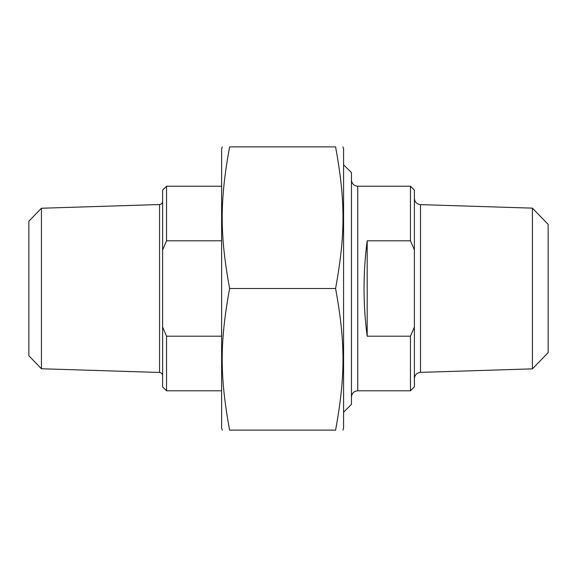 <?xml version="1.0" encoding="UTF-8"?>
<svg xmlns="http://www.w3.org/2000/svg" width="577" height="577" viewBox="0 0 577 577"><rect width="100%" height="100%" fill="white"/><g stroke="black" fill="none" stroke-linecap="round" stroke-linejoin="round"><path stroke-width="0.87" d="M342.918 146.875L343.575 148.837L343.575 428.163L342.918 430.125M229.61 288.5C219.729 234.341 219.729 201.027 229.61 146.875C219.729 146.875 219.729 146.875 229.61 146.875C219.729 146.875 219.729 146.875 229.61 146.875L335.59 146.875C345.464 146.875 345.464 146.875 335.59 146.875C345.464 146.875 345.464 146.875 335.59 146.875C345.464 201.027 345.464 234.341 335.59 288.5C345.464 342.659 345.464 375.973 335.59 430.125C345.464 430.125 345.464 430.125 335.59 430.125C345.464 430.125 345.464 430.125 335.59 430.125L229.61 430.125C219.729 430.125 219.729 430.125 229.61 430.125C219.729 430.125 219.729 430.125 229.61 430.125C219.729 375.973 219.729 342.659 229.61 288.5L335.59 288.5M222.282 430.125L221.618 428.163L221.618 148.837L222.282 146.875M410.456 240.804L414.394 249.956L414.394 327.044L410.456 336.196L367.181 336.196C362.998 304.396 362.998 272.604 367.181 240.804L410.456 240.804L410.456 186.212L357.74 186.212C353.917 185.837 351.819 183.746 351.443 179.916M367.181 240.804L367.181 336.196M414.394 249.956L414.394 190.15L410.456 186.212M410.456 336.196L410.456 390.788L414.394 386.85L414.394 327.044M532.42 208.146L420.489 204.626L420.489 372.374L532.42 368.854L532.42 208.146L548.15 224.374L548.15 352.626L532.42 368.854M357.74 186.212L357.74 390.788L410.456 390.788M343.575 412.23L351.443 404.362L351.443 172.638L343.575 164.77M41.436 208.239L28.85 221.229L28.85 355.771L41.436 368.761L41.436 208.239L159.562 204.532L159.562 372.468C161.423 372.699 162.433 373.752 162.606 375.613M221.618 336.196L166.544 336.196L162.606 327.044L162.606 249.956L166.544 240.804L221.618 240.804M162.606 327.044L162.606 386.85L166.544 390.788L166.544 336.196M166.544 240.804L166.544 186.212L162.606 190.15L162.606 249.956M221.618 186.212L166.544 186.212M420.489 372.374C416.767 372.836 414.733 374.935 414.394 378.663M420.489 204.626C416.767 204.164 414.733 202.065 414.394 198.337M357.74 390.788C353.917 391.163 351.819 393.254 351.443 397.084M41.436 368.761L159.562 372.468M159.562 204.532C161.423 204.301 162.433 203.248 162.606 201.387M166.544 390.788L221.618 390.788"/></g></svg>
